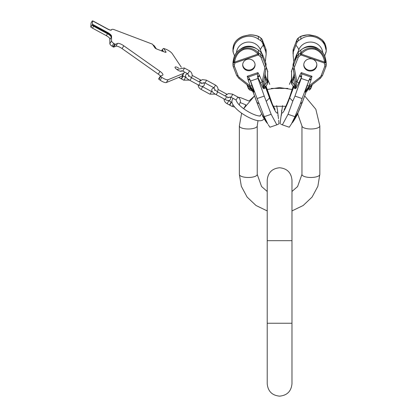 <?xml version="1.0" encoding="UTF-8"?>
<svg xmlns="http://www.w3.org/2000/svg" width="417" height="417" viewBox="0 0 417 417"><rect width="100%" height="100%" fill="white"/><g stroke="black" fill="none" stroke-linecap="round" stroke-linejoin="round"><path stroke-width="0.63" d="M297.717 113.961L301.955 125.939L301.955 174.421L301.955 125.939A8.945 3.06 0 0 0 310.894 128.994A8.945 3.06 0 0 0 319.839 125.939L319.839 174.421L319.839 125.939L315.836 109.254L304.676 95.936L315.836 109.254L319.839 125.939M243.757 49.456C248.829 48.091 253.317 49.378 257.221 53.319L257.967 54.095A1.376 0.511 -44 0 1 259.108 53.491A1.376 0.287 126.1 0 1 258.269 54.987L234.901 62.977L234.599 62.086L257.967 54.095L258.269 54.987L260.114 56.326A1.376 0.287 -53.9 0 0 260.959 54.836L260.959 52.198L258.363 50.004C249.992 43.165 235.621 48.08 233.755 58.422L233.755 61.137C234.964 55.044 238.243 50.89 243.591 48.659L243.757 49.456C238.884 51.489 235.897 55.336 234.797 60.991L234.599 62.086A1.376 0.375 -169.7 0 0 233.556 62.232L233.061 64.374L233.061 61.742L233.755 58.422L232.988 62.237M233.64 45.255A1.376 1.126 17.4 0 0 233.588 45.39L233.588 45.39A1.376 1.126 17.4 0 0 233.556 45.526L233.755 44.89C235.026 41.121 238.305 38.223 243.591 36.19C249.085 34.533 254.005 34.627 258.363 36.472L258.363 39.188C249.992 32.729 235.621 37.645 233.755 47.601L233.061 50.306L233.061 47.674L233.556 45.526A1.376 0.459 13 0 1 233.562 45.489A1.376 0.459 13 0 0 233.562 45.489L233.562 45.489A1.376 1.376 0 0 1 233.588 45.39L233.786 44.749A1.376 1.126 17.4 0 0 233.755 44.89L233.755 47.601M232.967 51.077L232.999 51.505M233.082 51.948L233.598 53.517M233.953 54.491L233.218 52.417L233.061 50.306M233.061 63.473L232.999 63.144M232.967 62.706L232.967 65.198A4.128 3.878 180 0 0 233.218 66.522A1.376 0.443 158.8 0 0 233.228 66.579L236.658 75.441A1.376 0.443 158.8 0 1 236.648 75.383L233.254 66.626M260.114 56.326A2.752 2.585 0 0 1 261.016 57.489A1.376 0.443 -21.2 0 0 262.309 56.576L265.738 65.438L265.738 62.649L265.353 61.653L266.155 54.043L265.738 51.52L262.309 42.466L260.959 40.767L258.363 39.188M260.959 52.198L262.309 53.981L265.738 62.649L266.155 67.648A6.88 6.463 0 0 1 266.051 68.769A1.376 0.464 10.6 0 1 266.046 68.8L266.155 67.648A6.88 6.463 0 0 0 265.738 65.438A1.376 0.443 -21.2 0 1 264.446 66.35A5.504 5.171 0 0 1 264.696 69.014L262.277 81.904L263.346 87.356A1.376 0.464 -11.6 0 0 263.58 87.184L264.576 85.23L267.605 81.341L267.573 70.64L267.813 71.912A3.44 3.232 180 0 0 267.605 70.807L266.155 67.064M266.155 64.541L266.093 63.879M266.15 54.351L266.14 54.627M266.129 54.736L266.098 55.138M277.487 110.135A20.824 2.434 -108.9 0 1 277.508 110.307L278.499 118.73M277.951 115.733L277.873 115.379M277.211 124.688L278.295 124.188M278.702 120.221L279.009 123.776L276.836 124.855L269.929 127.216L268.178 124.594M266.557 122.436L266.077 121.769M325.552 45.255A1.376 1.126 162.6 0 1 325.604 45.39L325.604 45.39A1.376 1.126 162.6 0 1 325.635 45.526L326.13 47.674L326.224 51.036L324.989 55.153L325.974 52.417M292.896 85.568A2.064 2.043 -32.7 0 1 292.989 85.699L295.538 87.872L295.611 87.184A1.376 0.464 11.6 0 0 295.846 87.356L296.914 81.904L294.501 69.014A5.504 5.171 0 0 1 294.746 66.35L298.181 57.489A2.752 2.585 0 0 1 299.078 56.326L300.928 54.987L301.23 54.095L324.593 62.086L324.395 60.991A1.376 0.375 -10.3 0 1 325.437 61.137L325.437 58.422L326.13 61.742L325.474 58.594M326.11 51.948L326.193 51.505M326.224 51.077L326.125 47.637A1.376 0.459 167 0 1 326.13 47.674A4.128 3.878 0 0 1 326.224 48.492L326.224 51.036M293.839 61.653L293.146 55.586L293.839 61.653L293.042 64.536M293.182 86.173A2.064 1.939 0 0 1 293.078 86.59L289.481 97.578A5.504 1.032 20.2 0 0 289.69 97.912L292.781 101.19L288.048 114.3L282.356 124.855L280.896 124.188M281.564 114.326L281.24 115.733M280.693 118.73L280.558 119.689M280.495 120.195L280.182 123.776M295.272 118.313L293.87 120.654L295.262 118.324M296.795 115.691L296.086 116.869M294.584 119.444L294.162 120.169M292.687 122.374L293.698 120.836L293.344 120.711M293.631 120.81L295.027 118.631M295.549 117.756L295.017 118.657M293.604 120.8L293.896 120.32M292.52 122.426L291.905 123.072M324.989 55.153L324.661 56.008L324.989 55.153A38.526 12.38 21.2 0 0 324.4 55.435M257.237 125.939L257.237 174.421A8.945 3.06 180 0 1 248.297 177.48A8.945 3.06 180 0 1 239.353 174.421L241.344 186.336L247.099 197.053L256.022 205.508L267.214 210.919L256.022 205.508L247.099 197.053L241.344 186.336L239.353 174.421L239.353 125.939L241.641 113.184L239.353 125.939A8.945 3.06 180 0 0 248.297 128.994A8.945 3.06 180 0 0 257.237 125.939L257.998 120.649M91.141 22.862A1.652 0.49 31.6 0 0 91.073 22.925A1.652 0.49 31.6 0 0 91.052 23.013L90.776 27.074L91.495 27.465M160.488 76.087A5.504 1.632 31.6 0 0 158.288 74.163L122.072 48.591A5.504 1.632 31.6 0 0 115.848 46.23L113.632 47.137L112.048 46.219A4.128 1.225 31.6 0 1 109.838 43.717L109.838 38.922A4.405 1.303 31.6 0 0 109.285 37.843M160.342 76.191L158.627 78.954L160.128 80.168A5.504 1.632 31.6 0 0 166.352 82.53L181.796 76.186A11.009 3.258 31.6 0 0 182.37 75.727L184.09 72.928A11.009 3.258 31.6 0 0 184.168 71.828M181.531 70.692A3.784 1.121 -148.4 0 1 181.51 71.088A3.784 1.121 -148.4 0 1 178.283 70.4A3.784 1.121 -148.4 0 1 175.062 67.127A3.784 1.121 -148.4 0 1 178.283 67.815A3.784 1.121 -148.4 0 1 178.596 67.987M109.838 43.717L111.558 40.918L111.558 36.123A4.405 1.303 31.6 0 0 107.748 32.552L92.496 24.275L92.496 20.85L107.748 29.122A4.405 1.303 31.6 0 0 111.495 29.925A4.405 1.303 31.6 0 0 111.558 29.685L111.558 29.581A4.405 1.303 -148.4 0 0 111.766 29.482A5.504 1.632 31.6 0 1 114.503 29.774L152.46 44.16L154.827 47.705A1.652 0.49 31.6 0 0 156.698 49.024L164.694 52.057C165.752 52.453 166.19 52.417 166.013 51.943L165.966 52.297M165.262 52.24L166.013 51.943L163.652 48.408L162.448 49.342L162.401 49.92L163.537 51.619M181.343 67.252L172.289 53.715A5.504 1.632 31.6 0 0 166.065 49.315L163.86 48.481A1.652 0.49 31.6 0 0 163.652 48.408M181.796 76.186L183.516 73.387A11.009 3.258 31.6 0 0 184.09 72.928M183.516 73.387L168.072 79.73A5.504 1.632 31.6 0 1 161.848 77.369L160.347 76.155L162.588 75.222A5.504 1.632 -148.4 0 0 162.875 74.992A5.504 1.632 -148.4 0 0 160.008 71.364L158.288 74.163M111.558 40.918A4.128 1.225 31.6 0 0 113.768 43.42L115.353 44.338L117.568 43.431A5.504 1.632 -148.4 0 1 123.792 45.792L160.008 71.364M161.932 51.208L162.401 49.92M162.448 49.342L161.838 50.332L162.573 51.255M152.971 44.927A1.652 0.49 -148.4 0 1 154.493 46.094L156.318 48.82A1.652 0.49 31.6 0 0 156.354 48.878M90.776 27.074L91.052 26.813A1.652 0.49 31.6 0 0 92.48 28.158L106.304 35.654L107.471 33.751A4.405 1.303 31.6 0 1 111.282 37.327L111.282 36.571A4.405 1.303 31.6 0 0 107.471 33L92.22 24.911A1.652 0.49 31.6 0 0 93.648 26.25L107.471 33.751M111.282 37.327L110.114 39.229A4.405 1.303 31.6 0 0 106.304 35.654M92.449 20.928A1.652 0.49 31.6 0 0 92.24 21.022A1.652 0.49 31.6 0 0 92.22 21.111L92.496 20.85M111.282 30.097L111.282 30.029A4.405 1.303 -148.4 0 1 107.841 29.018L93.648 21.319A1.652 0.49 31.6 0 0 92.663 20.944M92.496 24.275L92.22 24.723M111.558 29.581L111.282 30.029M182.672 76.045A1.72 0.292 118.5 0 1 182.969 75.847A1.72 0.292 118.5 0 1 183.011 75.962A1.72 0.292 118.5 0 1 182.281 77.729A1.72 0.292 118.5 0 1 181.327 78.87A1.72 0.292 118.5 0 1 181.291 78.761A1.72 0.292 118.5 0 1 181.327 78.516M182.464 75.576L182.672 75.685A1.72 0.292 118.5 0 1 182.709 75.8A1.72 0.292 118.5 0 1 181.984 77.567A1.72 0.292 118.5 0 1 181.03 78.709L178.711 77.453M230.924 102.228A1.72 0.292 118.5 0 1 231.227 102.029A1.72 0.292 118.5 0 1 231.263 102.144A1.72 0.292 118.5 0 1 230.533 103.911A1.72 0.292 118.5 0 1 229.585 105.053A1.72 0.292 118.5 0 1 229.543 104.943A1.72 0.292 118.5 0 1 229.585 104.698M230.929 101.868A1.72 0.292 118.5 0 1 230.966 101.983A1.72 0.292 118.5 0 1 230.236 103.75A1.72 0.292 118.5 0 1 229.287 104.891L226.905 103.598A1.72 0.292 118.5 0 0 227.854 102.457A1.72 0.292 118.5 0 0 228.584 100.69A1.72 0.292 118.5 0 0 228.542 100.575L230.929 101.868M325.437 58.422C323.571 48.08 309.2 43.165 300.829 50.004L298.238 52.198L298.238 54.836L300.829 52.719C305.187 48.513 310.112 47.163 315.601 48.659C320.892 50.848 324.171 55.008 325.437 61.137L325.635 62.232A1.376 0.375 -10.3 0 0 324.593 62.086L324.29 62.977L300.928 54.987A1.376 0.287 -126.1 0 1 300.084 53.491A1.376 0.511 -136 0 1 301.23 54.095L301.976 53.319C305.942 49.383 310.43 48.096 315.434 49.456L315.601 48.659M326.13 50.306L325.437 47.601C323.571 37.645 309.2 32.729 300.829 39.188L300.829 36.472C305.114 34.616 310.039 34.522 315.601 36.19C320.949 38.255 324.228 41.153 325.437 44.89L325.635 45.526A1.376 0.459 -13 0 0 325.63 45.489A1.376 0.459 -13 0 0 325.625 45.469L326.224 48.492M324.395 60.991C323.238 55.299 320.251 51.458 315.434 49.456M300.391 36.54L301.137 36.227A1.376 0.985 67.2 0 0 300.829 36.472L300.084 36.785A1.376 0.287 -126.1 0 1 300.115 36.696A1.376 1.376 0 0 1 300.391 36.54A1.376 0.985 67.2 0 0 300.084 36.785L298.238 38.129L298.238 40.767L296.888 42.466L295.903 45.203A38.526 12.38 -158.8 0 1 298.838 49.701A12.354 11.608 0 0 1 312.114 42.169A12.354 11.608 0 0 1 322.758 52.766M300.829 39.188L298.238 40.767M294.501 69.014A1.376 0.464 169.4 0 1 293.146 68.8A1.376 0.464 169.4 0 1 293.146 68.769A6.88 6.463 0 0 1 293.042 67.648L293.453 62.649L296.888 53.981L298.238 52.198M318.541 49.044A12.354 11.608 180 0 0 302.56 48.878M326.224 65.198L326.13 61.742L326.13 64.374L325.635 62.232A1.376 0.459 -13 0 1 324.29 62.977L324.786 65.12A1.376 0.459 -13 0 0 326.13 64.374A4.128 3.878 180 0 1 326.224 65.198L325.964 66.579A1.376 0.443 21.2 0 0 325.974 66.522A4.128 3.878 180 0 0 326.224 65.198L325.964 66.579A1.376 0.443 21.2 0 1 324.681 66.553A2.752 2.585 180 0 0 324.786 65.12M297.618 52.85L298.838 49.701M293.625 71.354A6.052 0.709 108.9 0 1 293.552 70.973M296.93 39.766A1.376 0.443 21.2 0 0 296.899 39.813A1.376 0.443 21.2 0 0 296.888 39.87L293.453 48.732L293.146 55.586M293.453 51.52L295.903 45.203M295.762 58.177L295.095 59.422L295.762 56.764L296.435 55.518L295.762 58.177M292.995 85.709A2.064 2.043 -32.7 0 1 293.193 87.476L295.465 88.732A2.064 1.939 -71.8 0 0 295.538 87.872L295.846 87.356A2.064 1.162 -149.3 0 1 296.179 88.086L298.775 83.15A2.064 0.657 -156.8 0 0 296.914 81.904L299.755 75.378A2.064 0.631 -151.6 0 1 301.554 76.801L301.757 73.913L301.251 72.615L311.979 76.285L310.769 76.999L301.757 73.913M307.365 90.797L305.708 91.354L306.135 90.786A1.376 0.412 -149.4 0 1 305.927 90.807L309.169 85.845A1.376 0.302 51.7 0 0 310.019 86.455L320.47 78.219L322.534 75.441A1.376 0.443 21.2 0 0 322.544 75.383L325.938 66.626M306.954 90.984L306.86 91.031A2.064 2.022 -123.1 0 0 306.078 92.011L305.234 92.074A2.064 2.049 -69.1 0 1 305.708 91.354L305.927 90.807A2.064 1.215 16.5 0 0 305.38 91.229L307.042 85.975A2.064 0.672 19.1 0 1 308.95 86.022L311.238 79.308A2.064 0.688 13.8 0 0 309.268 79.439L310.769 76.999M308.074 70.687A6.536 6.14 180 0 0 316.847 64.916A6.536 6.14 180 0 0 312.547 59.146A6.536 6.14 180 0 0 303.774 64.916A6.536 6.14 180 0 0 308.074 70.687M311.009 80.085A2.064 0.672 19.1 0 0 309.101 80.038L302.101 98.542L294.965 96.098L292.781 101.19M301.616 76.692L301.189 78.453L308.632 81.002M305.593 92.188A2.064 2.049 -82.9 0 1 306.5 91.135A3.44 2.903 -112.5 0 0 307.637 89.681L306.135 90.786L309.93 86.465M282.356 124.855L289.262 127.216L291.462 123.859L294.955 116.661L288.048 114.3M306.86 91.031L306.141 91.954L302.403 102.129A5.504 1.032 -159.8 0 1 302.325 102.233L300.292 103.76L302.101 98.542M300.292 103.76L294.955 116.661M301.189 78.453L294.965 96.098M305.234 92.074L305.38 91.229M310.983 87.977L307.637 89.681L311.124 85.584M306.12 91.896L302.325 102.233A20.824 2.434 108.9 0 1 297.738 113.163L302.403 102.129M293.167 86.1L293.193 87.476L289.481 97.578M292.989 85.699L293.161 86.074A2.064 2.017 -14.9 0 1 293.104 87.268M292.864 85.532L292.27 84.823C291.895 84.661 291.598 83.869 291.384 82.451A3.44 3.232 -0 0 1 291.587 81.341L294.616 85.23L295.611 87.184L295.523 81.445M293.985 73.267L293.631 78.297L292.103 82.238A3.44 2.502 -40 0 0 292.27 84.823M296.868 81.638A1.376 0.464 169.4 0 1 295.517 81.419L295.517 81.419A1.376 0.464 169.4 0 1 295.512 81.393L293.156 68.826M299.401 76.113A2.064 0.657 -156.8 0 1 301.262 77.359L301.58 76.806M295.465 88.732L296.179 88.086M291.384 82.446L291.619 70.64L291.587 81.341L293.985 75.159A6.88 6.463 -0 0 0 294.209 74.461M293.271 85.975A2.064 1.908 -46.7 0 1 293.448 87.69L289.69 97.912A20.824 2.434 108.9 0 1 281.683 110.307A20.824 2.434 108.9 0 1 281.699 110.203M294.423 88.368A2.064 1.934 -67 0 0 294.386 86.991A3.44 2.502 -40 0 1 294.616 85.23L293.631 78.297A6.88 2.481 -8.1 0 0 294.725 77.213M295.356 117.229L294.428 118.809L294.835 118.949L297.185 115.009L294.835 118.949M296.331 116.103L296.727 115.342L296.315 115.201L295.288 117.146L295.689 117.344L298.025 113.262L297.519 113.236L296.242 115.483M291.879 123.14L292.499 122.301M293.87 120.31L293.578 120.794M296.435 116.14L298.025 113.262M295.689 117.344L296.727 115.342M296.857 115.285L297.774 113.705M296.935 115.311L297.785 113.726M293.839 119.888L294.199 120.007M293.636 120.232L293.943 120.336M293.057 121.196L293.406 121.316M292.781 121.655L293.115 121.769M292.619 121.931L292.937 122.04M292.494 122.139L292.797 122.244M292.369 122.343L292.635 122.436M294.574 118.532L294.981 118.673M296.669 114.665L297.081 114.805M296.873 114.289L297.285 114.43M296.414 115.144L296.821 115.285M296.164 115.467L296.576 115.608M295.914 115.91L296.325 116.051M295.658 116.39L296.07 116.531M295.486 116.729L295.893 116.869M295.377 116.948L295.789 117.088M295.288 117.146L295.7 117.286M297.519 113.236L297.926 113.377M297.352 113.481L297.764 113.622M297.139 113.831L297.55 113.971M303.784 64.562A6.536 6.14 0 0 0 308.074 69.983A6.536 6.14 180 0 0 316.837 64.562M243.591 48.659C249.152 47.157 254.078 48.508 258.363 52.719L260.959 54.836A4.128 3.878 0 0 1 262.309 56.576L262.309 53.981M234.797 60.991A1.376 0.375 -169.7 0 0 233.755 61.137L233.556 62.232A1.376 0.459 13 0 0 234.901 62.977L234.406 65.12A2.752 2.585 180 0 0 234.51 66.553L237.94 75.414A5.504 5.171 180 0 0 239.577 77.609L250.247 86.022L253.265 90.807A1.376 0.412 149.4 0 1 253.056 90.786L251.555 89.681L248.068 85.584M248.423 76.999L247.213 76.285L257.941 72.615L257.435 73.913L248.423 76.999L249.924 79.439A2.064 0.688 166.2 0 0 247.953 79.308L248.188 80.085A2.064 0.672 160.9 0 1 250.091 80.038L253.812 91.229L253.958 92.074L253.072 91.896M257.638 76.801L257.617 76.806A2.064 0.631 -28.4 0 1 259.437 75.378L259.791 76.113A2.064 0.657 -23.2 0 0 257.935 77.359L263.012 88.086L263.732 88.732L264.769 88.368L265.999 87.476L266.025 86.1M251.003 70.384A6.192 5.817 0 0 1 242.694 64.916A6.192 5.817 0 0 1 246.765 59.449A6.192 5.817 0 0 1 255.074 64.916A6.192 5.817 0 0 1 251.003 70.384M256.632 48.878A12.354 11.608 180 0 0 240.651 49.044M236.434 52.766A12.354 11.608 0 0 1 247.078 42.169A12.354 11.608 0 0 1 260.354 49.701A38.526 12.38 158.8 0 1 263.294 45.203M265.639 70.973A6.052 0.709 -108.9 0 1 265.566 71.354M261.574 52.85L260.354 49.701M263.429 44.061L264.097 46.72L263.429 45.474L262.762 42.815L263.429 44.061M259.02 36.686A1.376 0.287 126.1 0 1 259.077 36.696A1.376 1.376 0 0 0 258.801 36.54A1.376 0.985 112.8 0 1 259.108 36.785L258.363 36.472A1.376 0.985 112.8 0 0 258.05 36.222C253.734 34.564 249.95 34.84 248.913 34.976L243.591 36.19M250.023 85.845A1.376 0.302 128.3 0 1 249.173 86.455L251.576 88.758L253.484 91.354L252.692 91.135A3.44 2.903 -67.5 0 1 251.555 89.681L248.209 87.977M249.262 86.465L251.576 88.758M248.188 80.085L250.247 86.022A2.064 0.672 160.9 0 1 252.149 85.975M253.958 92.074A2.064 2.049 -110.9 0 0 253.484 91.354L253.265 90.807A2.064 1.215 163.5 0 1 253.812 91.229M250.148 80.022L250.56 81.002L258.003 78.453L257.774 77.411M257.435 73.913L257.581 76.692M276.836 124.855L271.149 114.3L264.232 96.098L257.091 98.542L250.56 81.002M264.232 96.098L258.003 78.453M271.149 114.3L264.237 116.661L257.091 98.542M262.382 115.697L265.259 120.549L265.665 120.409L262.788 115.561L262.382 115.697L265.259 120.549L265.665 120.409L267.73 123.859L264.237 116.661M251.826 90.797L252.692 91.135A2.064 2.049 -97.1 0 1 253.599 92.188M252.577 91.224L252.337 91.031A2.064 2.022 -56.9 0 1 253.114 92.011L256.867 102.233L258.9 103.76M263.012 88.086A2.064 1.162 -30.7 0 1 263.346 87.356L263.653 87.872L264.811 86.991A3.44 2.502 -140 0 0 264.576 85.23L265.561 78.297L265.207 75.159L267.605 81.341A3.44 3.232 180 0 1 267.813 82.451L266.922 84.823A3.44 2.502 -140 0 0 267.089 82.238L265.561 78.297A6.88 2.481 -171.9 0 1 264.467 77.213M262.324 81.638A1.376 0.464 10.6 0 0 263.68 81.419L263.68 81.419A1.376 0.464 10.6 0 0 263.68 81.393L266.041 68.826M264.769 88.368A2.064 1.934 -113 0 1 264.811 86.991L265.921 85.975A2.064 1.908 -133.3 0 0 265.749 87.69L269.502 97.912L266.411 101.19M265.921 85.975L266.202 85.699A2.064 2.043 -147.3 0 1 266.296 85.568M266.119 86.955A2.064 1.939 180 0 1 265.994 86.298L266.03 86.074A2.064 2.017 -165.2 0 0 266.088 87.268M266.197 85.709A2.064 2.043 -147.3 0 0 265.999 87.476L269.71 97.578A19.516 2.283 -108.9 0 1 266.119 86.59A2.064 1.939 180 0 1 266.01 86.173M263.669 81.445L263.653 87.872A2.064 1.939 -108.2 0 0 263.732 88.732M259.791 76.113L262.277 81.904A2.064 0.657 -23.2 0 0 260.416 83.15M267.813 80.017L269.71 84.359A5.504 2.471 -22.3 0 0 269.632 84.041L267.813 79.595M263.93 118.324L263.07 116.88M264.868 119.893L264.289 118.908M266.791 122.296L266.515 122.389L266.885 122.452M266.515 122.389L266.145 121.774M265.353 120.643L266.067 121.8L266.427 121.681M266.724 122.504L267.724 123.849M265.139 119.491L264.732 119.632M266.333 121.529L265.963 121.655M234.536 56.008L234.203 55.153A38.526 12.38 -21.2 0 1 234.792 55.435M255.063 64.562A6.192 5.817 180 0 1 251.003 69.675A6.192 5.817 0 0 1 242.704 64.562M279.599 240.682L291.978 240.682L291.978 180.144C291.243 172.622 287.115 168.494 279.599 167.759C272.077 168.494 267.949 172.622 267.214 180.144L267.214 240.682L279.599 240.682M267.214 240.682L267.214 323.232L291.978 323.232L291.978 240.682M266.051 52.062L266.051 52.683M291.978 191.46L297.576 186.576L301.955 174.421A8.945 3.06 0 0 0 310.894 177.48A8.945 3.06 0 0 0 319.839 174.421L317.848 186.336L312.093 197.053L303.169 205.508L291.978 210.919L303.169 205.508L312.093 197.053L317.848 186.336L319.839 174.421M91.052 23.013L92.22 21.111M91.052 26.813L92.22 24.911M111.558 29.685L111.313 30.087M107.748 32.552L107.471 33M111.558 36.123L111.282 36.571M92.48 28.158L93.648 26.25M112.048 46.219L113.768 43.42M113.012 46.902L114.732 44.103M113.632 47.137L115.353 44.338M115.848 46.23L117.568 43.431M122.072 48.591L123.792 45.792M158.913 79.313L160.634 76.514M160.128 80.168L161.848 77.369M166.352 82.53L168.072 79.73M182.969 75.847L185.351 77.14A1.72 0.292 118.5 0 1 185.393 77.254A1.72 0.292 118.5 0 1 184.663 79.021A1.72 0.292 118.5 0 1 183.709 80.163L181.327 78.87M187.629 73.616A1.72 0.292 -61.5 0 0 187.666 73.726A1.72 0.292 -61.5 0 0 188.62 72.584A1.72 0.292 -61.5 0 0 189.349 70.817A1.72 0.292 -61.5 0 0 189.308 70.702C191.148 71.776 192.107 73.356 192.185 75.435L191.622 77.802M188.729 75.665L187.666 73.726L182.604 70.979A1.72 0.292 -61.5 0 0 183.553 69.837A1.72 0.292 -61.5 0 0 184.283 68.07A1.72 0.292 -61.5 0 0 184.241 67.955L189.308 70.702M226.363 94.471A1.548 0.266 -61.5 0 0 226.421 93.971L218.075 89.447M227.734 97.948L228.453 97.437L226.421 96.676A1.548 0.266 118.5 0 1 225.68 98.568A1.548 0.266 118.5 0 1 224.94 99.397C227.64 100.872 229.449 100.93 230.372 99.569L230.643 98.344L230.043 96.895M226.421 96.676L217.481 91.829A1.548 0.266 118.5 0 1 216.746 93.721A1.548 0.266 118.5 0 1 216.006 94.55L224.94 99.397M213.775 87.617A1.548 0.266 -61.5 0 0 213.812 87.716A1.548 0.266 -61.5 0 0 214.672 86.689A1.548 0.266 -61.5 0 0 215.323 85.099A1.548 0.266 -61.5 0 0 215.292 84.995L206.352 80.147A1.548 0.266 -61.5 0 1 206.389 80.246A1.548 0.266 -61.5 0 1 205.732 81.841A1.548 0.266 -61.5 0 1 204.877 82.868A1.548 0.266 -61.5 0 1 204.841 82.769M212.467 91.745L211.336 91.432A1.548 0.266 118.5 0 1 211.372 91.537A1.548 0.266 118.5 0 1 210.715 93.127A1.548 0.266 118.5 0 1 209.86 94.153L215.308 94.148M201.984 86.303L202.396 86.585A1.548 0.266 118.5 0 1 202.433 86.689A1.548 0.266 118.5 0 1 201.776 88.279A1.548 0.266 118.5 0 1 200.921 89.306L209.86 94.153M199.889 80.872A1.548 0.266 -61.5 0 0 200.207 79.751L192.185 75.399M201.52 83.723L202.24 83.218L200.207 82.457A1.548 0.266 118.5 0 1 199.467 84.349A1.548 0.266 118.5 0 1 198.727 85.177C201.427 86.653 203.235 86.71 204.158 85.344L204.429 84.125L203.746 82.561M200.207 82.457L191.267 77.609A1.548 0.266 118.5 0 1 190.533 79.501A1.548 0.266 118.5 0 1 189.792 80.33L198.727 85.177M233.077 104.922A1.72 0.292 118.5 0 1 231.967 106.345L229.585 105.053M236.96 102.003L235.923 99.908A1.72 0.292 -61.5 0 0 236.877 98.766A1.72 0.292 -61.5 0 0 237.601 96.999A1.72 0.292 -61.5 0 0 237.565 96.885C239.405 97.959 240.364 99.533 240.442 101.618L239.249 104.954M235.923 99.908L230.862 97.161A1.72 0.292 -61.5 0 0 231.81 96.019A1.72 0.292 -61.5 0 0 232.54 94.247A1.72 0.292 -61.5 0 0 232.498 94.138L237.565 96.885M301.976 53.319A1.376 0.511 -136 0 0 300.829 52.719L300.829 50.004M325.437 47.601L325.437 44.89A1.376 1.126 162.6 0 0 325.406 44.749L324.207 42.263M298.363 38.036A1.376 0.287 53.9 0 0 298.27 38.041A1.376 0.287 53.9 0 0 298.238 38.129A4.128 3.878 180 0 0 296.888 39.87L296.888 42.466M298.27 38.041L296.899 39.813L298.27 38.041L300.115 36.696A1.376 0.287 -126.1 0 1 300.172 36.686M315.601 36.19L317.78 36.998L321.898 39.657L323.227 40.986M293.453 62.649L293.453 65.438L296.888 56.576A4.128 3.878 0 0 1 298.238 54.836A1.376 0.287 -126.1 0 0 299.078 56.326M296.888 53.981L296.888 56.576A1.376 0.443 -158.8 0 0 298.181 57.489M293.495 48.627A1.376 0.443 21.2 0 0 293.464 48.674A1.376 0.443 21.2 0 0 293.453 48.732A6.88 6.463 180 0 0 293.042 50.942L293.042 54.043L293.464 48.674L293.042 50.942M301.251 72.615L299.755 75.378M309.169 85.845L319.615 77.609A5.504 5.171 180 0 0 321.252 75.414L324.681 66.553M311.979 76.285L311.238 79.308M309.049 80.022L307.042 85.975M319.615 77.609A1.376 0.302 51.7 0 0 320.47 78.219L322.534 75.441L325.964 66.579M321.252 75.414A1.376 0.443 21.2 0 0 322.534 75.441M310.305 89.202L310.952 88.143C310.691 88.863 310.029 89.535 308.971 90.15A3.44 2.903 -112.5 0 0 310.457 88.519L311.801 85.052M291.384 79.595L289.56 84.041A5.504 2.471 -157.7 0 0 289.481 84.359A19.516 2.283 108.9 0 1 291.384 80.017M291.384 71.912A3.44 3.232 0 0 1 291.587 70.807L293.042 67.064M293.161 86.074L293.203 86.303A2.064 1.939 -0 0 1 293.078 86.955M295.627 82.107L293.042 67.648A6.88 6.463 0 0 1 293.453 65.438A1.376 0.443 -158.8 0 0 294.746 66.35M298.775 83.15L301.418 77.411M289.481 84.359L291.384 79.72M258.363 50.004L258.363 52.719A1.376 0.511 -44 0 0 257.221 53.319M233.848 44.609A1.376 1.126 17.4 0 0 233.791 44.744C236.058 38.588 242.642 36.399 243.617 36.102L248.913 34.976C249.95 34.84 253.734 34.564 258.055 36.227L258.801 36.54A1.376 1.376 0 0 1 259.077 36.696A1.376 0.287 126.1 0 1 259.108 36.785L260.959 38.129L260.959 40.767M247.953 79.308L247.213 76.285M259.437 75.378L257.941 72.615M261.016 57.489L264.446 66.35M265.738 51.52L265.738 48.732L262.309 39.87A4.128 3.878 180 0 0 260.959 38.129A1.376 0.287 126.1 0 0 260.922 38.041L262.298 39.813A1.376 0.443 158.8 0 1 262.309 39.87L262.309 42.466M260.828 38.036A1.376 0.287 126.1 0 1 260.922 38.041L262.298 39.813L265.728 48.674A1.376 0.443 158.8 0 1 265.738 48.732A6.88 6.463 180 0 1 266.155 50.942L265.728 48.674L266.155 54.043L266.155 50.942M232.967 51.036L232.967 48.492A4.128 3.878 0 0 1 233.061 47.674A1.376 0.459 13 0 1 233.067 47.637L233.562 45.489A1.376 1.376 0 0 1 233.588 45.39M234.406 65.12A1.376 0.459 -167 0 1 233.061 64.374A4.128 3.878 180 0 0 232.967 65.198M234.51 66.553A1.376 0.443 158.8 0 1 233.228 66.579M237.94 75.414A1.376 0.443 158.8 0 1 236.658 75.441L238.722 78.219L236.658 75.441M239.577 77.609A1.376 0.302 128.3 0 1 238.722 78.219L249.173 86.455M246.89 84.656L248.24 88.143C248.501 88.863 249.163 89.535 250.221 90.15L250.221 90.15A3.44 2.903 -67.5 0 1 248.735 88.519L247.396 85.052M256.789 102.129A5.504 1.032 -20.2 0 0 256.867 102.233A20.824 2.434 -108.9 0 0 262.658 115.389C260.854 112.288 258.894 107.867 256.789 102.129L253.051 91.954L252.332 91.031M269.71 97.578A5.504 1.032 159.8 0 1 269.502 97.912A20.824 2.434 -108.9 0 0 277.508 110.307L276.648 105.647L277.498 110.203M264.983 74.461A6.88 6.463 180 0 0 265.207 75.159L265.207 73.267M264.696 69.014A1.376 0.464 10.6 0 0 266.046 68.8L263.565 82.107M267.813 79.72L269.71 84.359M291.978 323.232L291.978 383.765C291.243 391.287 287.115 395.415 279.599 396.15C272.077 395.415 267.949 391.287 267.214 383.765L267.214 323.232L267.214 383.765M287.86 88.399L271.331 88.399M240.348 102.603L245.936 104.907L243.648 108.696L254.516 95.936L248.965 101.055L240.791 97.724L238.112 97.224M267.813 82.446L267.573 70.64M301.137 36.227L307.428 34.903L315.58 36.102L310.279 34.976C309.242 34.84 305.458 34.564 301.137 36.227M325.604 45.39L325.406 44.749L325.604 45.39A1.376 1.376 0 0 1 325.63 45.489M308.981 90.145L309.252 90.02M309.826 89.655L310.097 89.42M293.042 64.546L293.042 66.975L291.619 70.645M257.237 174.421L261.553 186.503L267.214 191.46M267.026 89.499L279.599 87.58L292.171 89.499M260.099 115.926L261.704 113.674M273.349 106.283L285.848 106.283M264.143 118.694L264.149 118.689C263.179 120.164 261.542 120.857 259.228 120.763C257.93 120.779 254.271 120.325 247.172 116.614C240.26 112.778 235.475 108.733 232.822 104.485C231.737 102.556 231.628 100.81 232.493 99.246L233.176 98.417M260.041 116.171L260.338 115.874C260.255 115.905 257.81 116.75 249.465 112.381C245.29 110.072 241.876 107.591 239.233 104.933C237.325 102.718 236.491 101.529 236.726 101.367M91.073 22.925L92.24 21.022M158.627 78.954L160.347 76.155M189.407 80.111L183.709 80.163M186.17 77.411L185.351 77.14M180.024 71.145L182.604 70.979M176.85 69.493L184.241 67.955M226.806 94.19L226.421 93.971M216.006 94.55C212.462 92.61 211.143 90.75 212.055 88.957L213.024 88.159L214.229 88.003M217.481 91.829L214.823 89.702L214.692 90.578M215.292 84.995C217.075 86.032 218.002 87.56 218.075 89.577L217.533 91.86M201.958 83.176L204.877 82.868L213.812 87.716L214.953 89.9M198.132 84.729C198.211 86.741 199.138 88.268 200.921 89.306M202.396 86.585L211.336 91.432M199.045 81.826L202.36 79.605L206.352 80.147M200.905 80.158L200.207 79.751M189.792 80.33C186.248 78.391 184.929 76.525 185.841 74.737L186.811 73.939L187.744 73.773M191.267 77.609L188.609 75.482L188.479 76.358M231.227 102.029L232.034 102.467M234.641 107.049L231.967 106.345M224.028 98.865C224.106 100.95 225.065 102.525 226.905 103.598M228.188 97.401L230.862 97.161M224.956 95.884L228.375 93.58L232.498 94.138M325.406 44.749L322.148 39.881L318.067 37.134L315.58 36.102M293.464 48.674L296.899 39.813M307.616 88.758L310.019 86.455M312.302 84.656L310.952 88.143M282.544 105.647L280.49 120.221M284.524 109.082L284.086 109.489C284.154 110.448 290.331 96.989 293.177 86.064M294.475 118.824L291.462 123.859M259.077 36.696L260.922 38.041M252.238 90.984L250.221 90.15C249.715 90.14 249.058 89.473 248.24 88.143M266.015 86.064L272.384 104.167L275.105 109.489M267.573 70.645L266.155 66.975M266.922 84.823L266.327 85.532M266.03 86.074L266.202 85.699"/></g></svg>
